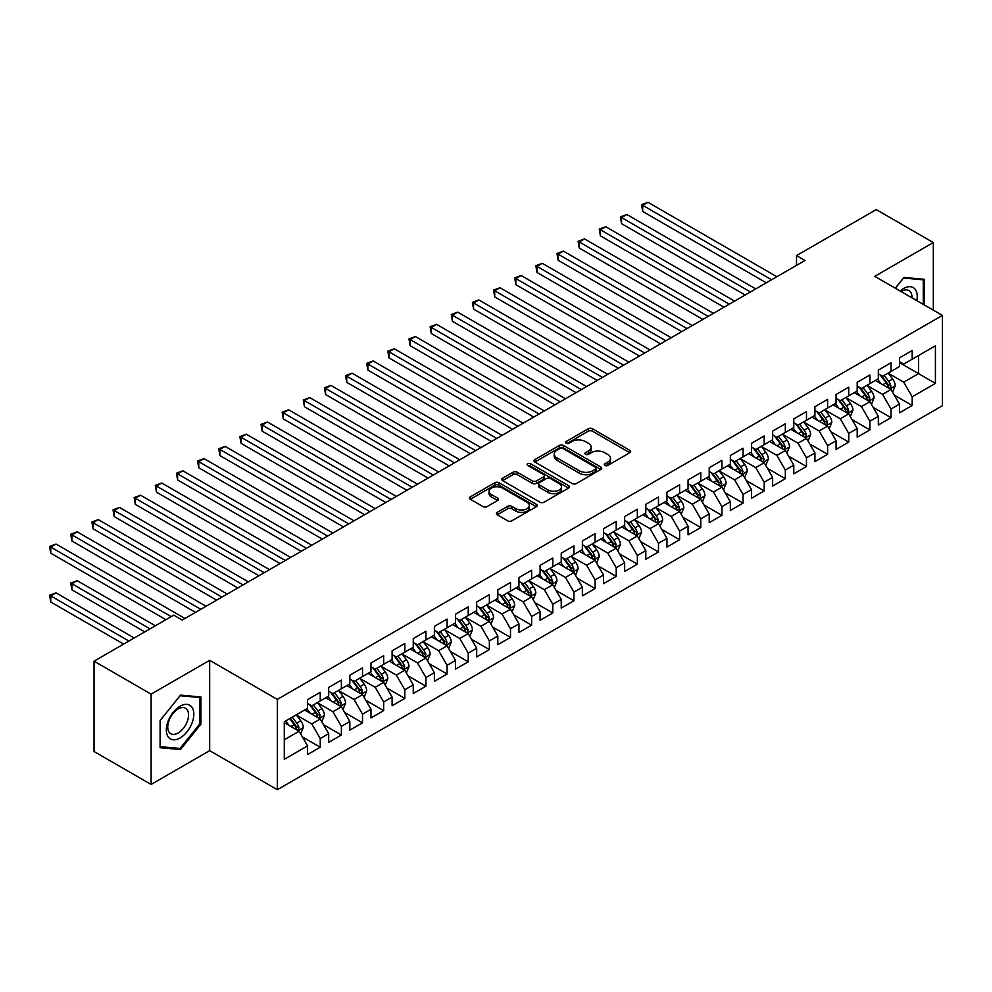 <?xml version="1.0" encoding="UTF-8"?>
<svg xmlns="http://www.w3.org/2000/svg" width="992" height="992" viewBox="0 0 992 992"><rect width="100%" height="100%" fill="white"/><g stroke="black" fill="none" stroke-linecap="round" stroke-linejoin="round"><path stroke-width="1.49" d="M604.847 465.446A2.058 1.19 0 0 0 607.749 465.446L629.796 452.712A2.939 1.699 0 0 0 630.664 451.521A2.939 1.699 0 0 0 629.796 450.318L592.447 428.755A2.939 1.699 0 0 0 588.293 428.755L566.246 441.477A2.058 1.19 0 0 0 565.651 442.32A2.058 1.19 0 0 0 566.246 443.164A2.058 1.19 0 0 0 569.16 443.164L572.012 441.514A9.387 5.419 0 0 1 585.292 441.514L588.405 443.312A9.387 5.419 0 0 1 591.158 447.144A9.387 5.419 0 0 1 588.405 450.976L585.553 452.625A2.058 1.19 0 0 0 584.945 453.468A2.058 1.19 0 0 0 585.553 454.299A2.058 1.19 0 0 0 588.454 454.299L591.306 452.65A9.387 5.419 0 0 1 604.587 452.65L607.699 454.448A9.387 5.419 0 0 1 610.452 458.279A9.387 5.419 0 0 1 607.699 462.123L604.847 463.76A2.058 1.19 0 0 0 604.252 464.603A2.058 1.19 0 0 0 604.847 465.446L604.847 463.76M497.203 512.38A2.939 1.699 0 0 0 496.347 513.571A2.939 1.699 0 0 0 497.203 514.774L507.681 520.825A2.939 1.699 0 0 0 511.835 520.825L536.325 506.689A2.939 1.699 0 0 0 537.18 505.486A2.939 1.699 0 0 0 536.325 504.283L498.964 482.72A2.939 1.699 0 0 0 494.822 482.72L470.332 496.856A2.939 1.699 0 0 0 469.476 498.058A2.939 1.699 0 0 0 470.332 499.261L482.992 506.565A2.939 1.699 0 0 0 487.134 506.565L497.624 500.514A2.939 1.699 0 0 0 498.48 499.311A2.939 1.699 0 0 0 497.624 498.12L491.338 494.5A7.849 4.526 0 0 1 489.044 491.288A7.849 4.526 0 0 1 493.892 487.097A7.849 4.526 0 0 1 502.448 488.089L527.037 502.287A7.849 4.526 0 0 1 529.331 505.486A7.849 4.526 0 0 1 524.483 509.677A7.849 4.526 0 0 1 515.927 508.685L511.835 506.329A2.939 1.699 0 0 0 507.681 506.329L497.203 512.38L497.203 514.774M151.119 694.14L151.119 784.449L209.672 750.646L209.672 660.325L151.119 694.14L94.042 661.18L173.736 615.164L182.193 620.05L804.983 260.474L796.526 255.601L796.526 265.36M209.672 660.325L277.326 699.385L942.4 315.406L942.4 405.728L277.326 789.706L277.326 699.385M933.311 310.161L933.311 242.544L874.746 276.346L942.4 315.406M933.311 242.544L876.234 209.585L796.526 255.601M572.223 483.563A2.939 1.699 0 0 0 576.364 483.563L600.854 469.427A2.939 1.699 0 0 0 601.71 468.224A2.939 1.699 0 0 0 600.854 467.034L563.506 445.47A2.939 1.699 0 0 0 559.352 445.47L534.862 459.606A2.939 1.699 0 0 0 534.006 460.796A2.939 1.699 0 0 0 534.862 461.999L572.223 483.563M528.525 465.88A2.058 1.19 0 0 1 530.608 466.178L530.608 463.735L568.59 485.658A2.939 1.699 0 0 1 569.445 486.861A2.939 1.699 0 0 1 568.59 488.052L544.1 502.188A2.939 1.699 0 0 1 539.946 502.188L502.597 480.624L502.597 478.231A2.939 1.699 0 0 0 501.741 479.434A2.939 1.699 0 0 0 502.597 480.624M502.597 478.231L513.075 472.18A2.939 1.699 0 0 1 517.229 472.18L532.382 480.922A2.939 1.699 0 0 0 536.523 480.922L543.48 476.916A2.939 1.699 0 0 0 544.335 475.714A2.939 1.699 0 0 0 543.48 474.523L527.707 465.409A2.058 1.19 0 0 1 527.112 464.578A2.058 1.19 0 0 1 528.376 463.475A2.058 1.19 0 0 1 530.608 463.735M899.484 362.638L918.505 373.624L918.505 355.558L935.419 345.799L912.169 359.216L912.169 350.56L899.484 357.876L899.484 366.544L891.027 371.43L891.027 362.762L878.342 370.078L878.342 378.746L869.885 383.631L869.885 374.964L857.2 382.292L857.2 390.96L848.743 395.833L848.743 387.165L836.07 394.494L836.07 403.161L827.613 408.047L827.613 399.379L814.928 406.695L814.928 415.363L806.471 420.248L806.471 411.581L793.786 418.909L793.786 427.577L785.329 432.45L785.329 423.782L772.644 431.111L772.644 439.778L764.187 444.664L764.187 435.996L751.502 443.312L751.502 451.98L743.045 456.866L743.045 448.198L730.36 455.526L730.36 464.182L721.903 469.067L721.903 460.4L709.218 467.728L709.218 476.396L700.761 481.269L700.761 472.614L688.076 479.93L688.076 488.597L679.619 493.483L679.619 484.815L666.946 492.131L666.946 500.799L658.49 505.684L658.49 497.017L645.804 504.345L645.804 513.013L637.348 517.886L637.348 509.218L624.662 516.547L624.662 525.214L616.206 530.1L616.206 521.432L603.52 528.748L603.52 537.416L595.064 542.302L595.064 533.634L582.378 540.962L582.378 549.618L573.922 554.503L573.922 545.836L561.236 553.164L561.236 561.832L552.78 566.705L552.78 558.05L540.094 565.366L540.094 574.033L531.638 578.919L531.638 570.251L518.952 577.58L518.952 586.235L510.508 591.12L510.508 582.453L497.823 589.781L497.823 598.449L489.366 603.322L489.366 594.667L476.681 601.983L476.681 610.65L468.224 615.536L468.224 606.868L455.539 614.184L455.539 622.852L447.082 627.738L447.082 619.07L434.397 626.398L434.397 635.066L425.94 639.939L425.94 631.272L413.255 638.6L413.255 647.268L404.798 652.153L404.798 643.486L392.113 650.802L392.113 659.469L383.656 664.355L383.656 655.687L370.971 663.016L370.971 671.671L362.514 676.556L362.514 667.889L349.841 675.217L349.841 683.885L341.384 688.758L341.384 680.103L328.699 687.419L328.699 696.086L320.242 700.972L320.242 692.304L307.557 699.62L307.557 708.288L284.295 721.717L284.295 759.314L307.557 745.885L299.1 731.24L284.295 722.697M935.419 345.799L935.419 383.383L912.169 396.812L903.712 382.168L888.386 373.314M894.3 395.163L912.169 405.48L912.169 396.812M912.169 405.48L899.484 412.808L899.484 404.141L891.027 409.014L882.57 394.37L867.244 385.528M873.171 407.377L891.027 417.682L891.027 409.014M891.027 417.682L878.342 425.01L878.342 416.342L869.885 421.228L861.428 406.584L846.102 397.73M852.029 419.579L869.885 429.896L869.885 421.228M869.885 429.896L857.2 437.212L857.2 428.544L848.743 433.43L840.286 418.785L824.96 409.932M830.887 431.78L848.743 442.097L848.743 433.43M848.743 442.097L836.07 449.413L836.07 440.758L827.613 445.631L819.156 430.987L803.83 422.146M809.745 443.982L827.613 454.299L827.613 445.631M827.613 454.299L814.928 461.627L814.928 452.96L806.471 457.845L798.014 443.188L782.688 434.347M788.603 456.196L806.471 466.5L806.471 457.845M806.471 466.5L793.786 473.829L793.786 465.161L785.329 470.047L776.872 455.402L761.546 446.549M767.461 468.398L785.329 478.714L785.329 470.047M785.329 478.714L772.644 486.03L772.644 477.363L764.187 482.248L755.73 467.604L740.404 458.75M746.319 480.599L764.187 490.916L764.187 482.248M764.187 490.916L751.502 498.244L751.502 489.577L743.045 494.45L734.588 479.806L719.262 470.964M725.177 492.813L743.045 503.118L743.045 494.45M743.045 503.118L730.36 510.446L730.36 501.778L721.903 506.664L713.446 492.02L698.12 483.166M704.047 505.015L721.903 515.332L721.903 506.664M721.903 515.332L709.218 522.648L709.218 513.98L700.761 518.866L692.304 504.221L676.978 495.368M682.905 517.216L700.761 527.533L700.761 518.866M700.761 527.533L688.076 534.862L688.076 526.194L679.619 531.067L671.175 516.423L655.836 507.582M661.763 529.43L679.619 539.735L679.619 531.067M679.619 539.735L666.946 547.063L666.946 538.396L658.49 543.281L650.033 528.637L634.706 519.783M640.621 541.632L658.49 551.949L658.49 543.281M658.49 551.949L645.804 559.265L645.804 550.597L637.348 555.483L628.891 540.838L613.564 531.985M619.479 553.834L637.348 564.15L637.348 555.483M637.348 564.15L624.662 571.466L624.662 562.811L616.206 567.684L607.749 553.04L592.422 544.186M598.337 566.035L616.206 576.352L616.206 567.684M616.206 576.352L603.52 583.68L603.52 575.013L595.064 579.898L586.607 565.242L571.28 556.4M577.195 578.249L595.064 588.554L595.064 579.898M595.064 588.554L582.378 595.882L582.378 587.214L573.922 592.1L565.465 577.456L550.138 568.602M556.066 590.451L573.922 600.768L573.922 592.1M573.922 600.768L561.236 608.084L561.236 599.416L552.78 604.302L544.323 589.657L528.996 580.804M534.924 602.652L552.78 612.969L552.78 604.302M552.78 612.969L540.094 620.298L540.094 611.63L531.638 616.503L523.181 601.859L507.854 593.018M513.782 614.866L531.638 625.171L531.638 616.503M531.638 625.171L518.952 632.499L518.952 623.832L510.508 628.717L502.051 614.073L486.725 605.219M492.64 627.068L510.508 637.385L510.508 628.717M510.508 637.385L497.823 644.701L497.823 636.033L489.366 640.919L480.909 626.274L465.583 617.421M471.498 639.27L489.366 649.586L489.366 640.919M489.366 649.586L476.681 656.902L476.681 648.247L468.224 653.12L459.767 638.476L444.441 629.635M450.356 651.471L468.224 661.788L468.224 653.12M468.224 661.788L455.539 669.116L455.539 660.449L447.082 665.334L438.625 650.678L423.299 641.836M429.214 663.685L447.082 674.002L447.082 665.334M447.082 674.002L434.397 681.318L434.397 672.65L425.94 677.536L417.483 662.892L402.157 654.038M408.072 675.887L425.94 686.204L425.94 677.536M425.94 686.204L413.255 693.52L413.255 684.864L404.798 689.738L396.341 675.093L381.015 666.24M386.942 688.088L404.798 698.405L404.798 689.738M404.798 698.405L392.113 705.734L392.113 697.066L383.656 701.952L375.199 687.295L359.873 678.454M365.8 700.302L383.656 710.607L383.656 701.952M383.656 710.607L370.971 717.935L370.971 709.268L362.514 714.153L354.07 699.509L338.731 690.655M344.658 712.504L362.514 722.821L362.514 714.153M362.514 722.821L349.841 730.137L349.841 721.469L341.384 726.355L332.928 711.71L317.601 702.857M323.516 724.706L341.384 735.022L341.384 726.355M341.384 735.022L328.699 742.351L328.699 733.683L320.242 738.556L311.786 723.912L296.459 715.071M302.374 736.92L320.242 747.224L320.242 738.556M320.242 747.224L307.557 754.552L307.557 745.885M307.557 703.415L311.786 705.845L320.242 700.972M284.295 739.784L299.1 731.24M328.699 691.201L332.928 693.644L341.384 688.758M311.786 723.912L320.242 719.039L304.594 709.999M328.699 733.683L320.242 719.039M349.841 678.999L354.07 681.442L362.514 676.556M332.928 711.71L341.384 706.825L325.736 697.798M349.841 721.469L341.384 706.825M370.971 666.798L375.199 669.24L383.656 664.355M354.07 699.509L362.514 694.623L346.878 685.596M370.971 709.268L362.514 694.623M392.113 654.584L396.341 657.026L404.798 652.153M375.199 687.295L383.656 682.422L368.02 673.382M392.113 697.066L383.656 682.422M413.255 642.382L417.483 644.825L425.94 639.939M396.341 675.093L404.798 670.208L389.162 661.18M413.255 684.864L404.798 670.208M434.397 630.18L438.625 632.623L447.082 627.738M417.483 662.892L425.94 658.006L410.291 648.979M434.397 672.65L425.94 658.006M455.539 617.979L459.767 620.409L468.224 615.536M438.625 650.678L447.082 645.804L431.433 636.765M455.539 660.449L447.082 645.804M476.681 605.765L480.909 608.208L489.366 603.322M459.767 638.476L468.224 633.59L452.575 624.563M476.681 648.247L468.224 633.59M497.823 593.563L502.051 596.006L510.508 591.12M480.909 626.274L489.366 621.389L473.717 612.362M497.823 636.033L489.366 621.389M518.952 581.362L523.181 583.804L531.638 578.919M502.051 614.073L510.508 609.187L494.859 600.148M518.952 623.832L510.508 609.187M540.094 569.148L544.323 571.59L552.78 566.705M523.181 601.859L531.638 596.986L516.001 587.946M540.094 611.63L531.638 596.986M561.236 556.946L565.465 559.389L573.922 554.503M544.323 589.657L552.78 584.772L537.143 575.744M561.236 599.416L552.78 584.772M582.378 544.744L586.607 547.187L595.064 542.302M565.465 577.456L573.922 572.57L558.285 563.543M582.378 587.214L573.922 572.57M603.52 532.53L607.749 534.973L616.206 530.1M586.607 565.242L595.064 560.368L579.415 551.329M603.52 575.013L595.064 560.368M624.662 520.329L628.891 522.772L637.348 517.886M607.749 553.04L616.206 548.154L600.557 539.127M624.662 562.811L616.206 548.154M645.804 508.127L650.033 510.57L658.49 505.684M628.891 540.838L637.348 535.953L621.699 526.926M645.804 550.597L637.348 535.953M666.946 495.926L671.175 498.356L679.619 493.483M650.033 528.637L658.49 523.751L642.841 514.712M666.946 538.396L658.49 523.751M688.076 483.712L692.304 486.154L700.761 481.269M671.175 516.423L679.619 511.55L663.983 502.51M688.076 526.194L679.619 511.55M709.218 471.51L713.446 473.953L721.903 469.067M692.304 504.221L700.761 499.336L685.125 490.308M709.218 513.98L700.761 499.336M730.36 459.308L734.588 461.751L743.045 456.866M713.446 492.02L721.903 487.134L706.267 478.107M730.36 501.778L721.903 487.134M751.502 447.094L755.73 449.537L764.187 444.664M734.588 479.806L743.045 474.932L727.396 465.893M751.502 489.577L743.045 474.932M772.644 434.893L776.872 437.336L785.329 432.45M755.73 467.604L764.187 462.718L748.538 453.691M772.644 477.363L764.187 462.718M793.786 422.691L798.014 425.134L806.471 420.248M776.872 455.402L785.329 450.517L769.68 441.49M793.786 465.161L785.329 450.517M814.928 410.49L819.156 412.92L827.613 408.047M798.014 443.188L806.471 438.315L790.822 429.276M814.928 452.96L806.471 438.315M836.07 398.276L840.286 400.718L848.743 395.833M819.156 430.987L827.613 426.101L811.964 417.074M836.07 440.758L827.613 426.101M857.2 386.074L861.428 388.517L869.885 383.631M840.286 418.785L848.743 413.9L833.106 404.872M857.2 428.544L848.743 413.9M878.342 373.872L882.57 376.303L891.027 371.43M861.428 406.584L869.885 401.698L854.248 392.658M878.342 416.342L869.885 401.698M899.484 361.658L903.712 364.101L912.169 359.216M882.57 394.37L891.027 389.496L875.39 380.457M899.484 404.141L891.027 389.496M94.042 661.18L94.042 751.502L151.119 784.449M209.672 750.646L277.326 789.706M903.712 382.168L918.505 373.624L935.419 383.383M924.321 304.966L924.321 279.285L903.923 277.462L895.292 288.201M200.905 724.148L200.905 696.954L180.507 695.132L160.096 720.502L160.096 747.708L180.507 749.53L200.905 724.148L199.838 723.54M605.666 465.732L607.699 464.554A9.387 5.419 0 0 0 610.452 460.722L610.452 458.279M591.158 447.144L591.158 449.587A9.387 5.419 0 0 1 588.405 453.418L586.371 454.596M629.759 452.736L592.447 431.198A2.939 1.699 0 0 0 588.293 431.198L567.077 443.449M600.817 469.452L563.506 447.9A2.939 1.699 0 0 0 559.352 447.9L534.911 462.024M595.671 469.067A2.058 1.19 0 0 0 596.266 468.224A2.058 1.19 0 0 0 595.671 467.393L562.886 448.458A2.058 1.19 0 0 0 559.972 448.458L556.971 450.194A9.387 5.419 0 0 0 554.218 454.026A9.387 5.419 0 0 0 556.971 457.87L579.378 470.803A9.387 5.419 0 0 0 592.658 470.803L595.671 469.067L595.671 471.51A2.058 1.19 0 0 0 596.266 470.667L596.266 468.224M554.218 454.026L554.218 456.469A9.387 5.419 0 0 0 556.971 460.3L556.971 457.87M595.671 471.51L592.658 473.246A9.387 5.419 0 0 1 579.378 473.246L556.971 460.3M502.634 480.649L513.075 474.622L513.075 472.18M544.335 475.714L544.335 478.156A2.939 1.699 0 0 1 543.48 479.359L536.523 483.364A2.939 1.699 0 0 1 532.382 483.364L517.229 474.622A2.939 1.699 0 0 0 513.075 474.622M530.608 466.178L568.552 488.076M548.092 489.998A7.849 4.526 0 0 0 556.648 490.978A7.849 4.526 0 0 0 561.497 486.799A7.849 4.526 0 0 0 559.19 483.588L550.535 478.59A2.939 1.699 0 0 0 546.381 478.59L539.437 482.608A2.939 1.699 0 0 0 538.569 483.798A2.939 1.699 0 0 0 539.437 485.001L548.092 489.998L548.092 492.441A7.849 4.526 0 0 0 556.648 493.421A7.849 4.526 0 0 0 561.497 489.242L561.497 486.799M538.569 483.798L538.569 486.241A2.939 1.699 0 0 0 539.437 487.444L539.437 485.001M548.092 492.441L539.437 487.444M529.331 505.486L529.331 507.929A7.849 4.526 0 0 1 524.483 512.12A7.849 4.526 0 0 1 515.927 511.128L511.835 508.772A2.939 1.699 0 0 0 507.681 508.772L497.24 514.798M489.044 491.288L489.044 493.731A7.849 4.526 0 0 0 491.338 496.93L491.338 494.5M497.575 500.538L491.338 496.93M536.275 506.701L498.964 485.162A2.939 1.699 0 0 0 494.822 485.162L470.369 499.274M178.349 748.29L180.507 749.53M892.589 392.2L895.218 385.801A7.924 4.576 -120 0 0 892.688 379.056L888.2 373.066M881.032 383.718L877.622 379.167M642.692 260.276L724.024 307.222L600.408 235.86L600.408 229.76L605.703 226.709L734.588 301.122M889.539 388.628L890.94 386.136A7.924 4.576 -120 0 0 888.671 381.374L884.182 375.385M881.615 375.757L887.158 383.16A4.03 2.331 60 0 1 887.89 384.388L890.94 386.136M880.226 374.951L886.129 382.838A7.924 4.576 60 0 1 888.398 387.612L888.559 388.07M771.59 279.769L642.692 205.344L647.974 202.294L776.872 276.718M766.295 282.819L642.692 211.457L642.692 205.344L641.526 204.674L647.974 202.294M642.692 211.457L641.526 204.674M871.447 404.401L874.076 398.015A7.924 4.576 -120 0 0 871.546 391.257L867.058 385.268M859.903 395.932L856.48 391.369M621.55 272.478L702.882 319.436L579.266 248.062L579.266 241.961L584.561 238.911L713.446 313.323M868.397 400.83L869.798 398.35A7.924 4.576 -120 0 0 867.529 393.576L863.04 387.587M860.473 387.959L866.016 395.362A4.03 2.331 60 0 1 866.76 396.589L869.798 398.35M859.084 387.153L864.987 395.052A7.924 4.576 60 0 1 867.256 399.813L867.417 400.272M850.318 416.615L852.934 410.217A7.924 4.576 -120 0 0 850.404 403.471L845.916 397.47M838.761 408.134L835.338 403.57M600.408 284.679L681.74 331.638L558.136 260.276L558.136 254.175L563.419 251.125L692.304 325.537M847.255 413.044L848.656 410.552A7.924 4.576 -120 0 0 846.387 405.79L841.898 399.788M839.331 400.16L844.886 407.576A4.03 2.331 60 0 1 845.618 408.791L848.656 410.552M837.942 399.367L843.857 407.253A7.924 4.576 60 0 1 846.114 412.015L846.275 412.474M750.448 291.97L621.55 217.558L626.832 214.508L755.73 288.92M745.166 295.021L621.55 223.659L621.55 217.558L620.384 216.888L626.832 214.508M621.55 223.659L620.384 216.888M729.306 304.172L599.255 229.09L605.703 226.709M600.408 235.86L599.255 229.09M916.819 300.638A19.431 11.222 120 0 0 915.405 289.614A19.431 11.222 120 0 0 900.116 290.991M911.97 297.836A14.719 8.494 120 0 0 910.582 292.094A14.719 8.494 120 0 0 908.932 290.569A14.719 8.494 120 0 0 901.12 291.574M903.464 278.045L923.267 279.831L923.267 304.358M921.952 279.074L923.267 279.831M895.33 288.226L903.501 278.07M168.181 736.882A19.431 11.222 120 0 0 186.955 731.86A19.431 11.222 120 0 0 191.977 707.284A19.431 11.222 120 0 0 173.203 712.306A19.431 11.222 120 0 0 168.181 736.882M169.136 732.183A14.719 8.494 120 0 0 170.798 733.708A14.719 8.494 120 0 0 184.487 726.851A14.719 8.494 120 0 0 187.166 709.764A14.719 8.494 120 0 0 185.504 708.226A14.719 8.494 120 0 0 171.814 715.096A14.719 8.494 120 0 0 169.136 732.183M180.073 695.727L199.838 697.5L199.838 723.85L180.073 748.439L160.307 746.678L160.307 720.316L180.073 695.727M198.536 696.744L199.838 697.5M829.176 428.817L831.792 422.418A7.924 4.576 -120 0 0 829.262 415.673L824.774 409.684M817.619 420.335L814.209 415.784M579.266 296.893L660.598 343.84L536.994 272.478L536.994 266.377L542.277 263.326L671.175 337.739M826.113 425.246L827.514 422.753A7.924 4.576 -120 0 0 825.245 417.992L820.756 412.002M818.189 412.374L823.744 419.777A4.03 2.331 60 0 1 824.476 421.005L827.514 422.753M816.8 411.568L822.715 419.455A7.924 4.576 60 0 1 824.984 424.216L825.133 424.675M808.034 441.018L810.65 434.62A7.924 4.576 -120 0 0 808.12 427.874L803.632 421.885M796.477 432.549L793.067 427.986M558.136 309.095L639.456 356.054L515.852 284.679L515.852 278.578L521.135 275.528L650.033 349.94M804.971 437.447L806.372 434.967A7.924 4.576 -120 0 0 804.103 430.193L799.614 424.204M797.047 424.576L802.602 431.979A4.03 2.331 60 0 1 803.334 433.206L806.372 434.967M795.658 423.77L801.573 431.656A7.924 4.576 60 0 1 803.842 436.43L804.004 436.889M708.164 316.386L578.113 241.292L584.561 238.911M579.266 248.062L578.113 241.292M687.022 328.588L556.971 253.493L563.419 251.125M558.136 260.276L556.971 253.493M786.892 453.232L789.508 446.834A7.924 4.576 -120 0 0 786.978 440.088L782.49 434.087M775.335 444.751L771.925 440.188M536.994 321.296L618.314 368.255L494.71 296.893L494.71 290.78L499.993 287.73L628.891 362.154M783.829 449.661L785.23 447.169A7.924 4.576 -120 0 0 782.973 442.407L778.472 436.406M775.918 436.778L781.46 444.18A4.03 2.331 60 0 1 782.192 445.408L785.23 447.169M774.516 435.972L780.431 443.87A7.924 4.576 60 0 1 782.7 448.632L782.862 449.091M665.88 340.789L535.829 265.707L542.277 263.326M536.994 272.478L535.829 265.707M765.75 465.434L768.366 459.036A7.924 4.576 -120 0 0 765.849 452.29L761.348 446.288M754.193 456.952L750.783 452.402M515.852 333.51L597.172 380.457L473.568 309.095L473.568 302.994L478.851 299.944L607.749 374.356M762.699 461.863L764.1 459.37A7.924 4.576 -120 0 0 761.831 454.609L757.33 448.62M754.776 448.992L760.318 456.394A4.03 2.331 60 0 1 761.05 457.622L764.1 459.37M753.374 448.186L759.289 456.072A7.924 4.576 60 0 1 761.558 460.834L761.72 461.292M644.738 352.991L514.687 277.909L521.135 275.528M515.852 284.679L514.687 277.909M744.608 477.636L747.236 471.237A7.924 4.576 -120 0 0 744.707 464.492L740.218 458.502M733.051 469.154L729.641 464.603M494.71 345.712L576.042 392.658L452.426 321.296L452.426 315.196L457.709 312.145L586.607 386.558M741.557 474.064L742.958 471.584A7.924 4.576 -120 0 0 740.689 466.81L736.2 460.821M733.634 461.193L739.176 468.596A4.03 2.331 60 0 1 739.908 469.824L742.958 471.584M732.232 460.387L738.147 468.274A7.924 4.576 60 0 1 740.416 473.048L740.578 473.506M623.608 365.205L493.545 290.11L499.993 287.73M494.71 296.893L493.545 290.11M723.466 489.837L726.094 483.451A7.924 4.576 -120 0 0 723.565 476.706L719.076 470.704M711.921 481.368L708.499 476.805M473.568 357.914L554.9 404.872L431.284 333.51L431.284 327.397L436.579 324.347L565.465 398.772M720.415 486.266L721.816 483.786A7.924 4.576 -120 0 0 719.547 479.024L715.058 473.023M712.492 473.395L718.034 480.798A4.03 2.331 60 0 1 718.766 482.025L721.816 483.786M711.103 472.589L717.005 480.488A7.924 4.576 60 0 1 719.274 485.249L719.436 485.708M602.466 377.406L472.403 302.324L478.851 299.944M473.568 309.095L472.403 302.324M702.336 502.051L704.952 495.653A7.924 4.576 -120 0 0 702.423 488.907L697.934 482.906M690.779 493.57L687.357 489.019M452.426 370.115L533.758 417.074L410.155 345.712L410.155 339.611L415.437 336.561L544.323 410.973M699.273 498.48L700.674 495.988A7.924 4.576 -120 0 0 698.405 491.226L693.916 485.224M691.35 485.609L696.892 493.012A4.03 2.331 60 0 1 697.636 494.239L700.674 495.988M689.961 484.803L695.863 492.689A7.924 4.576 60 0 1 698.132 497.451L698.294 497.91M581.324 389.608L451.261 314.526L457.709 312.145M452.426 321.296L451.261 314.526M681.194 514.253L683.81 507.854A7.924 4.576 -120 0 0 681.281 501.109L676.792 495.12M669.637 505.771L666.215 501.22M431.284 382.329L512.616 429.276L389.013 357.914L389.013 351.813L394.295 348.762L523.181 423.175M678.131 510.682L679.532 508.189A7.924 4.576 -120 0 0 677.263 503.428L672.774 497.438M670.208 497.81L675.763 505.213A4.03 2.331 60 0 1 676.494 506.441L679.532 508.189M668.819 497.004L674.734 504.891A7.924 4.576 60 0 1 676.99 509.665L677.152 510.124M560.182 401.822L430.131 326.728L436.579 324.347M431.284 333.51L430.131 326.728M660.052 526.454L662.668 520.068A7.924 4.576 -120 0 0 660.139 513.31L655.65 507.321M648.495 517.985L645.085 513.422M410.155 394.531L491.474 441.49L367.871 370.115L367.871 364.014L373.153 360.964L502.051 435.376M656.989 522.883L658.39 520.403A7.924 4.576 -120 0 0 656.121 515.629L651.632 509.64M649.066 510.012L654.621 517.415A4.03 2.331 60 0 1 655.352 518.642L658.39 520.403M647.677 509.206L653.592 517.105A7.924 4.576 60 0 1 655.861 521.866L656.022 522.325M539.04 414.024L408.989 338.942L415.437 336.561M410.155 345.712L408.989 338.942M638.91 538.668L641.526 532.27A7.924 4.576 -120 0 0 638.997 525.524L634.508 519.523M627.353 530.187L623.943 525.624M389.013 406.732L470.332 453.691L346.729 382.329L346.729 376.228L352.011 373.166L480.909 447.59M635.847 535.097L637.248 532.605A7.924 4.576 -120 0 0 634.979 527.843L630.49 521.842M627.936 522.214L633.479 529.629A4.03 2.331 60 0 1 634.21 530.844L637.248 532.605M626.535 521.42L632.45 529.306A7.924 4.576 60 0 1 634.719 534.068L634.88 534.527M517.898 426.225L387.847 351.143L394.295 348.762M389.013 357.914L387.847 351.143M617.768 550.87L620.384 544.472A7.924 4.576 -120 0 0 617.855 537.726L613.366 531.737M606.211 542.388L602.801 537.838M367.871 418.946L449.19 465.893L325.587 394.531L325.587 388.43L330.869 385.38L459.767 459.792M614.705 547.299L616.106 544.806A7.924 4.576 -120 0 0 613.85 540.045L609.348 534.056M606.794 534.428L612.337 541.83A4.03 2.331 60 0 1 613.068 543.058L616.106 544.806M605.393 533.622L611.308 541.508A7.924 4.576 60 0 1 613.577 546.27L613.738 546.728M496.756 438.439L366.705 363.345L373.153 360.964M367.871 370.115L366.705 363.345M596.626 563.072L599.242 556.673A7.924 4.576 -120 0 0 596.725 549.928L592.224 543.938M585.069 554.602L581.659 550.039M346.729 431.148L428.048 478.107L304.445 406.732L304.445 400.632L309.727 397.581L438.625 471.994M593.576 559.5L594.977 557.02A7.924 4.576 -120 0 0 592.708 552.246L588.219 546.257M585.652 546.629L591.195 554.032A4.03 2.331 60 0 1 591.926 555.26L594.977 557.02M584.251 545.823L590.166 553.71A7.924 4.576 60 0 1 592.435 558.484L592.596 558.942M475.614 450.641L345.563 375.546L352.011 373.166M346.729 382.329L345.563 375.546M575.484 575.286L578.113 568.887A7.924 4.576 -120 0 0 575.583 562.142L571.094 556.14M563.927 566.804L560.517 562.241M325.587 443.35L406.918 490.308L283.303 418.946L283.303 412.833L288.598 409.783L417.483 484.208M572.434 571.702L573.835 569.222A7.924 4.576 -120 0 0 571.566 564.46L567.077 558.459M564.51 558.831L570.053 566.234A4.03 2.331 60 0 1 570.784 567.461L573.835 569.222M563.121 558.025L569.024 565.924A7.924 4.576 60 0 1 571.293 570.685L571.454 571.144M454.485 462.842L324.421 387.76L330.869 385.38M325.587 394.531L324.421 387.76M554.342 587.487L556.971 581.089A7.924 4.576 -120 0 0 554.441 574.343L549.952 568.342M542.798 579.006L539.375 574.455M304.445 455.564L385.776 502.51L262.161 431.148L262.161 425.047L267.456 421.997L396.341 496.409M551.292 583.916L552.693 581.424A7.924 4.576 -120 0 0 550.424 576.662L545.935 570.66M543.368 571.045L548.911 578.448A4.03 2.331 60 0 1 549.655 579.675L552.693 581.424M541.979 570.239L547.882 578.125A7.924 4.576 60 0 1 550.151 582.887L550.312 583.346M433.343 475.044L303.279 399.962L309.727 397.581M304.445 406.732L303.279 399.962M533.212 599.689L535.829 593.29A7.924 4.576 -120 0 0 533.299 586.545L528.81 580.556M521.656 591.207L518.233 586.656M283.303 467.765L364.634 514.712L241.031 443.35L241.031 437.249L246.314 434.198L375.199 508.611M530.15 596.118L531.551 593.638A7.924 4.576 -120 0 0 529.282 588.864L524.793 582.874M522.226 583.246L527.781 590.649A4.03 2.331 60 0 1 528.513 591.877L531.551 593.638M520.837 582.44L526.74 590.327A7.924 4.576 60 0 1 529.009 595.101L529.17 595.56M412.201 487.258L282.15 412.164L288.598 409.783M283.303 418.946L282.15 412.164M512.07 611.89L514.687 605.504A7.924 4.576 -120 0 0 512.157 598.759L507.668 592.757M500.514 603.421L497.104 598.858M262.161 479.967L343.492 526.926L219.889 455.551L219.889 449.45L225.172 446.4L354.057 520.825M509.008 608.319L510.409 605.839A7.924 4.576 -120 0 0 508.14 601.078L503.651 595.076M501.084 595.448L506.639 602.851A4.03 2.331 60 0 1 507.371 604.078L510.409 605.839M499.695 594.642L505.61 602.541A7.924 4.576 60 0 1 507.879 607.302L508.028 607.761M391.059 499.46L261.008 424.378L267.456 421.997M262.161 431.148L261.008 424.378M490.928 624.104L493.545 617.706A7.924 4.576 -120 0 0 491.015 610.96L486.526 604.959M479.372 615.623L475.962 611.06M241.031 492.168L322.35 539.127L198.747 467.765L198.747 461.664L204.03 458.614L332.928 533.026M487.866 620.533L489.267 618.041A7.924 4.576 -120 0 0 486.998 613.279L482.509 607.278M479.942 607.65L485.497 615.065A4.03 2.331 60 0 1 486.229 616.28L489.267 618.041M478.553 606.856L484.468 614.742A7.924 4.576 60 0 1 486.737 619.504L486.898 619.963M369.917 511.661L239.866 436.579L246.314 434.198M241.031 443.35L239.866 436.579M469.786 636.306L472.403 629.908A7.924 4.576 -120 0 0 469.873 623.162L465.384 617.173M458.23 627.824L454.82 623.274M219.889 504.382L301.208 551.329L177.605 479.967L177.605 473.866L182.888 470.816L311.786 545.228M466.724 632.735L468.125 630.242A7.924 4.576 -120 0 0 465.856 625.481L461.367 619.492M458.812 619.864L464.355 627.266A4.03 2.331 60 0 1 465.087 628.494L468.125 630.242M457.411 619.058L463.326 626.944A7.924 4.576 60 0 1 465.595 631.718L465.756 632.177M348.775 523.875L218.724 448.781L225.172 446.4M219.889 455.551L218.724 448.781M448.644 648.508L451.261 642.109A7.924 4.576 -120 0 0 448.744 635.364L444.242 629.374M437.088 640.038L433.678 635.475M198.747 516.584L280.066 563.543L156.463 492.168L156.463 486.068L161.746 483.017L290.644 557.43M445.594 644.936L446.983 642.456A7.924 4.576 -120 0 0 444.726 637.682L440.225 631.693M437.67 632.065L443.213 639.468A4.03 2.331 60 0 1 443.945 640.696L446.983 642.456M436.269 631.259L442.184 639.158A7.924 4.576 60 0 1 444.453 643.92L444.614 644.378M327.633 536.077L197.582 460.995L204.03 458.614M198.747 467.765L197.582 460.995M427.502 660.722L430.131 654.323A7.924 4.576 -120 0 0 427.602 647.578L423.1 641.576M415.946 652.24L412.536 647.677M177.605 528.786L258.937 575.744L135.321 504.382L135.321 498.282L140.604 495.219L269.502 569.644M424.452 657.15L425.853 654.658A7.924 4.576 -120 0 0 423.584 649.896L419.095 643.895M416.528 644.267L422.071 651.682A4.03 2.331 60 0 1 422.803 652.897L425.853 654.658M415.127 643.473L421.042 651.36A7.924 4.576 60 0 1 423.311 656.121L423.472 656.58M306.503 548.278L176.44 473.196L182.888 470.816M177.605 479.967L176.44 473.196M406.36 672.923L408.989 666.525A7.924 4.576 -120 0 0 406.46 659.779L401.971 653.79M394.804 664.442L391.394 659.891M156.463 541L237.795 587.946L114.179 516.584L114.179 510.483L119.474 507.433L248.36 581.845M403.31 669.352L404.711 666.86A7.924 4.576 -120 0 0 402.442 662.098L397.953 656.109M395.386 656.481L400.929 663.884A4.03 2.331 60 0 1 401.661 665.111L404.711 666.86M393.998 655.675L399.9 663.561A7.924 4.576 60 0 1 402.169 668.323L402.33 668.782M285.361 560.48L155.298 485.398L161.746 483.017M156.463 492.168L155.298 485.398M385.218 685.125L387.847 678.726A7.924 4.576 -120 0 0 385.318 671.981L380.829 665.992M373.674 676.643L370.252 672.092M135.321 553.201L216.653 600.148L93.05 528.786L93.05 522.685L98.332 519.634L227.218 594.047M382.168 681.554L383.569 679.074A7.924 4.576 -120 0 0 381.3 674.3L376.811 668.31M374.244 668.682L379.787 676.085A4.03 2.331 60 0 1 380.531 677.313L383.569 679.074M372.856 667.876L378.758 675.763A7.924 4.576 60 0 1 381.027 680.537L381.188 680.996M264.219 572.694L134.156 497.6L140.604 495.219M135.321 504.382L134.156 497.6M364.089 697.326L366.705 690.94A7.924 4.576 -120 0 0 364.176 684.195L359.687 678.193M352.532 688.857L349.11 684.294M114.179 565.403L195.511 612.362L71.908 541L71.908 534.886L77.19 531.836L206.076 606.261M361.026 693.755L362.427 691.275A7.924 4.576 -120 0 0 360.158 686.514L355.669 680.512M353.102 680.884L358.658 688.287A4.03 2.331 60 0 1 359.389 689.514L362.427 691.275M351.714 680.078L357.628 687.977A7.924 4.576 60 0 1 359.885 692.738L360.046 693.197M243.077 584.896L113.026 509.814L119.474 507.433M114.179 516.584L113.026 509.814M342.947 709.54L345.563 703.142A7.924 4.576 -120 0 0 343.034 696.396L338.545 690.395M331.39 701.059L327.98 696.508M93.05 577.617L165.912 619.678L50.766 553.201L50.766 547.1L56.048 544.05L184.946 618.462M339.884 705.969L341.285 703.477A7.924 4.576 -120 0 0 339.016 698.715L334.527 692.714M331.96 693.098L337.516 700.501A4.03 2.331 60 0 1 338.247 701.728L341.285 703.477M330.572 692.292L336.486 700.178A7.924 4.576 60 0 1 338.756 704.94L338.904 705.399M221.935 597.097L91.884 522.015L98.332 519.634M93.05 528.786L91.884 522.015M321.805 721.742L324.421 715.344A7.924 4.576 -120 0 0 321.892 708.598L317.403 702.609M310.248 713.26L306.838 708.71M155.347 625.778L77.19 580.667L71.908 583.718L71.908 589.818L144.77 631.892M318.742 718.171L320.143 715.678A7.924 4.576 -120 0 0 317.874 710.917L313.385 704.928M310.831 705.3L316.374 712.702A4.03 2.331 60 0 1 317.105 713.93L320.143 715.678M309.43 704.494L315.344 712.38A7.924 4.576 60 0 1 317.614 717.154L317.775 717.613M71.908 589.818L70.742 583.048L150.052 628.841M70.742 583.048L77.19 580.667M200.793 609.311L70.742 534.217L77.19 531.836M71.908 541L70.742 534.217M300.663 733.944L303.279 727.558A7.924 4.576 -120 0 0 300.75 720.8L296.261 714.81M289.106 725.474L285.696 720.911M134.205 637.992L56.048 592.869L50.766 595.919L50.766 602.02L123.628 644.093M297.6 730.372L299.001 727.892A7.924 4.576 -120 0 0 296.744 723.131L292.243 717.129M290.259 718.27L295.232 724.904A4.03 2.331 60 0 1 295.963 726.132L299.001 727.892M289.714 718.592L294.202 724.594A7.924 4.576 60 0 1 296.472 729.356L296.633 729.814M50.766 602.02L49.6 595.25L128.923 641.043M49.6 595.25L56.048 592.869M171.194 616.627L49.6 546.431L56.048 544.05M50.766 553.201L49.6 546.431M607.699 464.554L607.699 462.123M585.553 454.299L585.553 452.625M588.405 453.418L588.405 450.976M566.246 443.164L566.246 441.477M588.293 431.198L588.293 428.755M592.447 431.198L592.447 428.755M629.796 452.712L629.796 450.318M534.862 461.999L534.862 459.606M559.352 447.9L559.352 445.47M563.506 447.9L563.506 445.47M600.854 469.427L600.854 467.034M579.378 473.246L579.378 470.803M592.658 473.246L592.658 470.803M517.229 474.622L517.229 472.18M532.382 483.364L532.382 480.922M536.523 483.364L536.523 480.922M543.48 479.359L543.48 476.916M568.59 488.052L568.59 485.658M507.681 508.772L507.681 506.329M511.835 508.772L511.835 506.329M515.927 511.128L515.927 508.685M497.624 500.514L497.624 498.12M470.332 499.261L470.332 496.856M494.822 485.162L494.822 482.72M498.964 485.162L498.964 482.72M536.325 506.689L536.325 504.283M890.035 388.914L895.156 385.962M888.671 381.374L892.688 379.056M882.818 384.747L886.129 382.838M868.893 401.128L874.026 398.164M867.529 393.576L871.546 391.257M861.676 396.961L864.987 395.052M847.751 413.329L852.884 410.366M846.387 405.79L850.404 403.471M840.546 409.163L843.857 407.253M826.609 425.531L831.742 422.567M825.245 417.992L829.262 415.673M819.404 421.364L822.715 419.455M805.479 437.732L810.6 434.781M804.103 430.193L808.12 427.874M798.262 433.578L801.573 431.656M784.337 449.946L789.458 446.983M782.973 442.407L786.978 440.088M777.12 445.78L780.431 443.87M763.195 462.148L768.316 459.184M761.831 454.609L765.849 452.29M755.978 457.982L759.289 456.072M742.053 474.35L747.174 471.398M740.689 466.81L744.707 464.492M734.836 470.196L738.147 468.274M720.911 486.564L726.045 483.6M719.547 479.024L723.565 476.706M713.694 482.397L717.005 480.488M699.769 498.765L704.903 495.802M698.405 491.226L702.423 488.907M692.565 494.599L695.863 492.689M678.627 510.967L683.761 508.016M677.263 503.428L681.281 501.109M671.423 506.8L674.734 504.891M657.485 523.181L662.619 520.217M656.121 515.629L660.139 513.31M650.281 519.014L653.592 517.105M636.356 535.382L641.477 532.419M634.979 527.843L638.997 525.524M629.139 531.216L632.45 529.306M615.214 547.584L620.335 544.62M613.85 540.045L617.855 537.726M607.997 543.418L611.308 541.508M594.072 559.786L599.193 556.834M592.708 552.246L596.725 549.928M586.855 555.632L590.166 553.71M572.93 572L578.051 569.036M571.566 564.46L575.583 562.142M565.713 567.833L569.024 565.924M551.788 584.201L556.921 581.238M550.424 576.662L554.441 574.343M544.571 580.035L547.882 578.125M530.646 596.403L535.779 593.452M529.282 588.864L533.299 586.545M523.441 592.236L526.74 590.327M509.504 608.617L514.637 605.653M508.14 601.078L512.157 598.759M502.299 604.45L505.61 602.541M488.374 620.818L493.495 617.855M486.998 613.279L491.015 610.96M481.157 616.652L484.468 614.742M467.232 633.02L472.353 630.069M465.856 625.481L469.873 623.162M460.015 628.854L463.326 626.944M446.09 645.234L451.211 642.27M444.726 637.682L448.744 635.364M438.873 641.068L442.184 639.158M424.948 657.436L430.069 654.472M423.584 649.896L427.602 647.578M417.731 653.269L421.042 651.36M403.806 669.637L408.927 666.674M402.442 662.098L406.46 659.779M396.589 665.471L399.9 663.561M382.664 681.839L387.798 678.888M381.3 674.3L385.318 671.981M375.447 677.685L378.758 675.763M361.522 694.053L366.656 691.089M360.158 686.514L364.176 684.195M354.318 689.886L357.628 687.977M340.38 706.254L345.514 703.291M339.016 698.715L343.034 696.396M333.176 702.088L336.486 700.178M319.25 718.456L324.372 715.505M317.874 710.917L321.892 708.598M312.034 714.29L315.344 712.38M298.108 730.67L303.23 727.706M296.744 723.131L300.75 720.8M290.892 726.504L294.202 724.594"/></g></svg>
